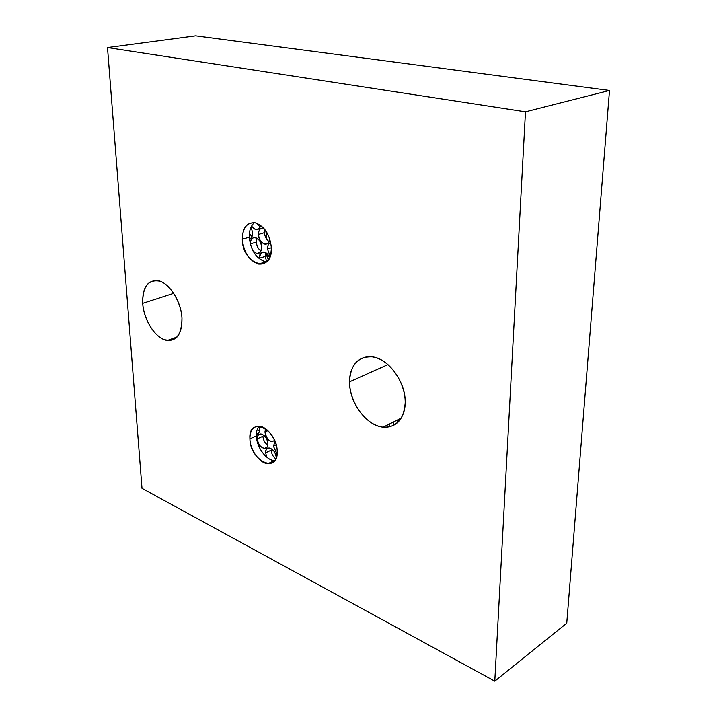 <?xml version="1.0" encoding="UTF-8"?>
<svg xmlns="http://www.w3.org/2000/svg" width="717" height="717" viewBox="0 0 717 717"><rect width="100%" height="100%" fill="white"/><g stroke="black" fill="none" stroke-linecap="round" stroke-linejoin="round"><path stroke-width="1.08" d="M494.793 681.15L142.002 488.358L107.496 47.564L525.48 111.807L494.793 681.15L142.002 488.358L107.496 47.564L195.678 35.85L609.504 90.459L566.762 623.19L494.793 681.15L566.762 623.19L609.504 90.459L195.678 35.85L107.496 47.564L525.48 111.807L609.504 90.459L525.48 111.807L494.793 681.15M405.195 402.927C405.661 384.554 392.127 363.152 377.025 358.025C361.933 352.612 349.349 364.093 349.538 381.811C349.511 399.459 361.879 419.615 376.559 425.477C391.231 431.607 404.962 421.381 405.195 402.927C406.046 382.555 388.802 358.608 372.401 356.86C358.07 356.206 350.452 364.532 349.538 381.811L387.969 364.603L349.538 381.811C349.143 402.237 366.36 425.808 383.138 427.189C396.51 427.646 403.868 419.562 405.195 402.927M181.975 318.249C181.123 302.404 170.628 284.81 160.034 281.225C148.338 279.012 142.558 286.388 142.701 303.345C143.758 318.644 153.519 335.386 163.924 339.526C175.647 342.565 181.67 335.475 181.975 318.249C181.267 301.131 168.764 281.969 157.615 280.598C147.29 280.222 142.316 287.813 142.701 303.345L173.702 293.334L142.701 303.345C143.669 320.427 156.064 339.258 167.366 340.467C177.189 340.817 182.064 333.405 181.975 318.249M249.919 438.867C249.991 460.888 278.33 474.484 277.21 451.352C277.067 428.416 248.199 415.86 249.919 438.867C250.09 450.043 259.644 463.37 267.889 463.756C273.93 463.791 277.04 459.651 277.21 451.352C277.156 440.166 267.549 426.723 259.402 426.248C253.146 426.194 249.982 430.397 249.919 438.867L256.408 435.9L249.919 438.867M242.274 239.254C242.409 264.672 272.603 274.378 271.376 247.84C270.031 235.077 264.896 226.796 255.96 222.978C247.231 221.894 242.669 227.316 242.274 239.254C243.789 252.572 249.238 260.845 258.631 264.071C266.697 264.636 270.945 259.222 271.376 247.84C269.942 234.504 264.555 226.151 255.216 222.799C246.854 222.198 242.543 227.683 242.274 239.254L249.265 237.175L242.274 239.254M398.249 422.035L398.007 419.732L398.249 422.035M274.808 460.664L274.333 460.637C266.088 460.278 256.552 447.032 256.408 435.9C256.543 447.274 266.491 460.762 274.808 460.664M389.483 424.007L389.779 426.821L389.483 424.007M256.408 435.9C256.292 431.831 257.143 428.605 258.971 426.212C257.143 428.605 256.292 431.831 256.408 435.9M393.328 422.08L393.66 425.405L393.328 422.08M266.491 261.965L265.577 261.839C256.184 258.649 250.744 250.43 249.265 237.175C250.923 251.084 256.668 259.348 266.491 261.965M249.265 237.175C249.131 230.623 250.842 225.792 254.383 222.655C250.842 225.792 249.131 230.623 249.265 237.175M260.092 227.137L256.82 223.256L260.092 227.137M256.381 242.068L257.036 238.286L256.381 242.068L250.385 243.888C249.722 233.751 261.517 237.13 261.597 247.213C260.728 253.836 257.896 255.144 253.11 251.138L256.722 253.486C259.832 253.675 261.454 251.586 261.597 247.213C261.024 242.041 258.918 238.824 255.288 237.578C252.142 237.381 250.502 239.487 250.385 243.888L256.381 242.068C256.695 246.048 258.219 249.005 260.952 250.941C258.219 249.005 256.695 246.048 256.381 242.068M264.483 232.64L264.887 229.539L264.483 232.64L258.47 234.432C258.613 229.906 260.325 227.764 263.596 228.006L263.542 227.997C260.298 227.791 258.604 229.933 258.47 234.432L264.483 232.64C264.806 236.691 266.357 239.684 269.162 241.62C266.357 239.684 264.806 236.691 264.483 232.64M265.218 256.39L265.864 252.698L265.218 256.39L259.249 258.281C261.042 250.341 264.519 250.09 269.673 257.52C268.319 254.418 266.482 252.59 264.161 252.034C261.015 251.855 259.375 253.935 259.249 258.281L265.218 256.39L266.688 261.786L265.218 256.39M252.017 236.583L249.355 233.733L252.017 236.583M251.058 227.092L252.662 232.765C252.662 236.198 251.568 238.295 249.391 239.057C251.568 238.295 252.662 236.198 252.662 232.765L251.058 227.092M267.459 248.951C267.468 245.572 268.57 243.475 270.775 242.66C268.57 243.475 267.468 245.572 267.459 248.951L271.367 247.732L267.459 248.951L270.175 256.265L267.459 248.951M260.656 225.353C258.649 230.704 255.593 230.999 251.488 226.24L255.79 229.592C258.29 229.897 259.913 228.481 260.656 225.353M250.43 244.506L250.385 243.888L250.43 244.506M269.834 239.039C269.216 248.118 258.461 243.655 258.47 234.432C259.043 239.63 261.158 242.857 264.833 244.112C267.611 244.38 269.278 242.687 269.834 239.039M259.285 258.774L259.249 258.281L259.285 258.774M265.783 447.731L265.783 448.197L265.783 447.731M273.437 440.991L274.656 440.516C270.067 442.73 266.832 439.888 264.958 431.984L265.586 428.784L264.958 431.984L267.871 430.657L264.958 431.984C265.702 437.334 268.033 440.57 271.958 441.69L273.437 440.991M267.782 445.114C264.896 443.079 263.273 440.13 262.915 436.25L257.34 438.813C256.74 429.904 267.817 434.843 267.871 443.599C268.373 452.535 257.376 447.435 257.34 438.813L262.915 436.25C263.273 440.13 264.896 443.079 267.782 445.114M275.848 458.925C273.069 456.81 271.519 453.888 271.196 450.177L265.648 452.812C265.075 443.913 276.251 448.994 276.278 457.724L276.278 457.724C275.525 452.364 273.177 449.12 269.242 447.991C266.885 448.008 265.684 449.613 265.648 452.812L271.196 450.177C271.519 453.888 273.069 456.81 275.848 458.925M259.411 431.159L257.313 429.268L259.411 431.159M258.882 426.328L259.509 429.555C259.5 432.539 258.461 434.17 256.399 434.457C258.461 434.17 259.5 432.539 259.509 429.555L258.882 426.328M257.932 443.868L260.056 448.788L257.932 443.868M273.374 446.099L275.131 441.672L273.374 446.099L276.179 444.782L273.374 446.099L277.103 454.202L273.374 446.099M263.614 427.583L260.988 426.543L263.614 427.583M266.733 457.159L265.648 452.812L266.733 457.159M267.871 443.599C267.127 438.284 264.824 435.067 260.952 433.946C258.577 433.946 257.376 435.577 257.34 438.813C258.093 444.128 260.405 447.336 264.277 448.439C266.625 448.43 267.817 446.816 267.871 443.599M257.762 223.632L257.824 224.941L257.762 223.632M265.541 253.603L267.307 256.901L265.541 253.603M266.697 236.099L265.72 230.659L266.697 236.099M268.266 260.002L267.28 256.363M397.415 422.833L397.137 420.171L397.415 422.833M383.138 427.189L401.287 418.092M167.366 340.467L177.018 337.035M267.889 463.756L274.333 460.637M265.577 261.839L258.631 264.071M268.14 243.09L264.833 244.112M249.355 238.644L250.932 238.169M259.025 228.651L255.79 229.592M259.921 252.492L256.722 253.486M274.62 440.435L271.958 441.69M256.408 434.224L258.595 433.22M266.993 447.166L264.277 448.439M266.572 231.958L266.796 239.406M267.235 253.764L267.333 257.152"/></g></svg>
